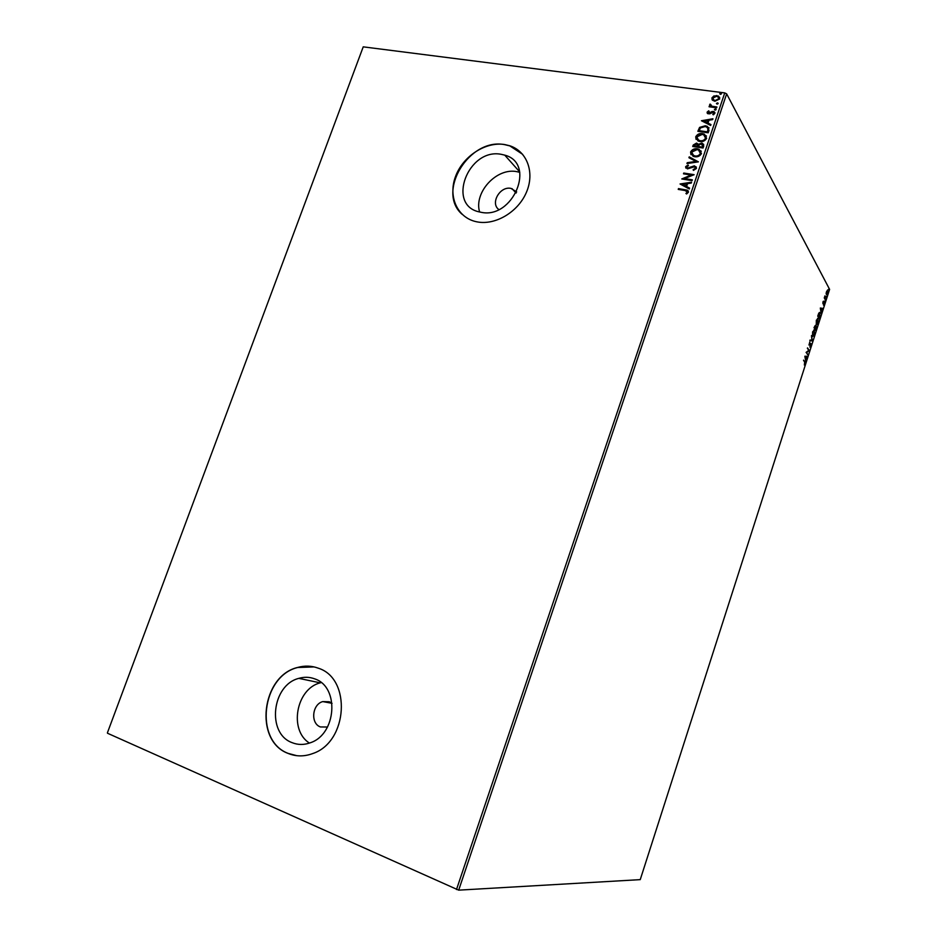 <?xml version="1.0" encoding="UTF-8"?>
<svg xmlns="http://www.w3.org/2000/svg" width="937" height="937" viewBox="0 0 937 937"><rect width="100%" height="100%" fill="white"/><g stroke="black" fill="none" stroke-linecap="round" stroke-linejoin="round"><path stroke-width="1.41" d="M516.685 191.933L510.946 188.396C500.018 185.901 490.016 203.306 498.812 209.525M332.049 703.394L329.332 701.766L322.75 701.59C312.091 704.366 310.288 723.458 320.419 726.948L327.528 727.018M501.365 154.347C468.125 147.496 446.071 205.566 479.697 211.996L480.763 212.219C512.984 219.832 536.561 163.307 504.762 155.144L501.365 154.347M519.777 172.338L516.861 171.658C496.669 167.418 473.677 192.413 479.603 211.985M314.727 678.88C309.585 676.936 304.291 676.772 298.833 678.365C271.894 684.888 266.424 733.425 292.039 742.631C297.884 744.997 303.916 745.056 310.17 742.818C336.641 734.479 339.698 686.751 314.727 678.88M321.157 682.593L320.243 682.85C296.244 688.695 288.584 730.122 309.444 743.076M318.346 668.21C311.634 665.703 304.712 665.457 297.603 667.46C261.528 675.776 253.681 740.769 288.034 753.395C295.998 756.651 304.232 756.709 312.759 753.547C348.025 741.999 351.562 678.435 318.346 668.21M314.141 666.921L297.767 667.495C261.692 675.811 253.857 740.792 288.209 753.407L296.806 755.691M504.68 144.544C485.553 141.428 462.913 156.28 455.546 176.437C447.921 196.547 457.303 217.677 476.265 221.706L477.156 221.882C495.439 225.512 518.184 211.973 526.453 192.214C534.957 172.513 527.074 151.302 509.74 145.762L504.68 144.544M522.67 154.347L509.857 145.903L504.797 144.685C469.519 137.329 436.092 191.769 462.082 214.28M107.392 732.863L363.228 46.85L107.392 732.863M826.094 293.094L827.617 289.931L827.629 293.398L826.422 294.593L826.094 293.094M825.45 300.074L824.267 297.907L824.958 295.858L825.45 300.074M822.92 301.995L823.459 301.152L823.084 303.12L824.173 302.452L823.564 305.263L823.998 303.061L822.932 303.775L822.92 301.995M819.957 317.186L819.383 318.978L817.732 316.109L818.762 313.181L819.957 312.595L819.711 317.139M815.682 330.492L814.007 327.681L815.295 325.408L815.483 326.826L816.303 326.322L815.682 330.492M812.332 340.939L809.837 340.681L810.048 340.026L811.946 340.225L811.477 335.575L812.367 340.845L809.849 340.635M807.987 354.502L806.066 352.406L808.608 350.52L807.518 347.896L809.228 350.602L806.71 352.499L807.471 354.584M804.684 362.104L803.524 360.347L804.895 361.53L804.368 365.055L804.684 362.104M458.685 890.15L640.24 879.632L829.608 289.381L726.655 93.876L458.685 890.15L107.497 733.238M804.848 356.224L807.413 356.294L806.394 356.892L805.773 361.389L804.848 356.224M810.798 345.94L809.861 347.088L810.646 344.113L808.971 345.062L809.791 341.982L809.158 344.441L810.821 343.492L810.54 345.882M812.555 336.278L812.613 331.839L814.347 330.129L814.394 334.732L812.555 336.278M816.268 324.717L816.326 320.255L818.048 318.557L818.095 323.206L816.268 324.717M820.32 308.039L822.78 308.378L821.796 308.882L821.163 313.426L820.32 308.039M824.736 301.749L825.028 300.718L824.736 301.749M826.188 297.193L826.481 296.174L826.188 297.193M828.566 289.791L828.858 288.772L828.566 289.791M712.46 100.177L711.921 97.905L713.865 95.961L718.421 96.042L719.757 98.924L714.884 101.278L712.46 100.177M716.629 107.778L709.063 106.771L709.321 105.986L710.433 106.139L709.649 104.616L710.785 104.534L711.792 106.186L716.899 106.994L716.629 107.778M707.095 112.171L708.677 110.812L709.18 111.351L708.044 112.253L708.805 113.143L711.991 111.526L714.099 111.667L714.884 113.365L713.315 114.841L712.764 114.302L713.924 113.33L713.034 112.206L709.824 113.834L707.798 113.705L707.095 112.171L708.677 110.812M709.004 130.407L708.208 132.785L697.854 131.309L699.576 127.397L705.28 125.781L707.376 126.39L709.004 130.407M703.066 148.023L692.724 146.488L693.216 145.048L696.566 143.068L698.44 144.345L701.637 143.115L702.574 143.384L703.769 145.973L703.066 148.023M698.405 161.855L686.95 163.565L687.243 162.698L695.933 161.41L688.929 157.721L689.222 156.866L698.405 161.855M692.349 179.834L692.08 180.618L681.749 178.967L691.19 175.043L683.483 173.825L683.752 173.04L694.094 174.669L684.654 178.604L692.349 179.834M685.088 190.527L678.224 189.403L678.493 188.606L687.36 190.188L688.449 192.237L686.598 193.994L685.931 193.455L687.383 192.073L685.088 190.527M456.495 889.541L724.746 92.904L363.228 46.85M680.051 183.98L691.553 182.211L691.26 183.078L687.582 183.605L686.598 186.51L689.562 188.103L689.269 188.969L680.051 183.98M696.472 168.426L693.427 170.393L693.122 169.667L695.395 168.32L694.563 166.727L687.407 168.894L685.626 166.692L688.039 164.971L688.461 165.685L686.669 166.856L687.629 168.098L694.399 165.826L696.472 168.426M694.739 156.725L693.052 156.268L690.581 152.017C692.138 149.405 694.387 148.351 697.351 148.831L699.119 149.323L701.473 153.574C699.916 156.151 697.667 157.205 694.739 156.725M699.88 141.487L698.053 140.972L695.722 136.814C697.269 134.214 699.529 133.148 702.492 133.616L704.413 134.167L706.627 138.325C705.069 140.89 702.82 141.944 699.88 141.487M701.438 120.732L712.94 118.765L712.647 119.62L708.969 120.205L707.997 123.075L710.972 124.586L710.679 125.441L701.438 120.732M715.072 110.168L714.416 109.395L715.833 108.95L716.149 109.629L715.072 110.168M717.086 104.159L716.442 103.386L717.859 102.953L718.175 103.62L717.086 104.159M720.389 94.379L719.745 93.618L721.174 93.185L721.467 93.841L720.389 94.379M724.746 92.904L726.655 93.876M678.482 189.45L678.493 188.606M678.669 188.887L688.402 191.031M686.2 193.666L687.055 192.565M687.243 192.835L687.383 192.073M687.571 192.343L687.36 191.476M680.309 184.12L691.436 182.528M689.515 188.255L686.598 186.51M682.558 184.32L685.837 186.264L686.399 183.769L682.558 184.32L685.65 185.994L686.399 183.769M682.113 179.026L691.19 175.043M683.752 173.872L683.752 173.04M683.94 173.322L693.919 174.891M692.267 180.068L684.654 178.604M693.485 170.382L693.122 169.667M693.298 169.948L695.395 168.32M695.57 168.601L695.359 167.442M685.884 168.121L685.626 166.692M685.802 166.973L688.203 165.263M686.856 167.723L687.629 168.098M687.817 168.379L689.128 167.828M689.304 168.11L690.487 167.009M690.663 167.301L694.399 165.826M694.575 166.107L696.402 167.126M687.243 163.518L687.243 162.698M687.43 162.991L695.933 161.41M689.163 157.838L689.222 156.866M689.398 157.147L698.358 161.867M690.979 154.675L690.581 152.017M690.756 152.298C692.314 149.697 694.575 148.632 697.526 149.124L697.351 148.831M697.526 149.124L701.309 151.232M692.01 154.336L695.184 156.221C697.515 156.62 699.318 155.788 700.583 153.738L700.255 151.513M697.081 149.615L691.647 152.134L693.614 155.554L695.008 155.94C697.339 156.327 699.143 155.495 700.407 153.445L698.498 150.014L697.081 149.615M692.993 146.535L696.566 143.068M696.741 143.361L698.381 144.204M701.637 143.115L698.44 144.345M701.813 143.408L703.734 144.45M702.75 146.465L701.368 143.911L699.096 144.872L698.416 146.512L702.445 147.367L702.703 144.802M697.667 146.242L696.32 143.853L694.048 145.867L697.538 146.641L697.62 144.708M697.538 146.641L697.491 145.949M694.048 145.867L697.362 146.348M702.445 147.367L702.574 146.172M698.416 146.512L702.27 147.074M696.086 139.414L695.722 136.814M695.898 137.107C697.444 134.506 699.705 133.441 702.668 133.909L702.492 133.616M702.668 133.909L706.486 136.052M697.116 139.074L700.326 140.995C702.656 141.37 704.46 140.538 705.725 138.489L705.42 136.31M702.223 134.401L696.788 136.931L698.615 140.269L700.15 140.702C702.492 141.077 704.284 140.234 705.549 138.196L703.792 134.846L702.223 134.401M698.124 131.344L699.576 127.397M699.752 127.69L705.28 125.781M705.444 126.073L709.086 127.924M708.313 129.154L706.65 127.022L705.011 126.565L700.407 127.947L699.178 130.676L707.587 132.14L707.962 128.24M699.178 130.676L707.412 131.848L708.138 128.861M701.743 120.885L712.811 119.104M710.914 124.762L707.997 123.075M703.945 121.014L707.224 122.888L707.786 120.393L703.945 121.014L707.048 122.583L707.786 120.393M708.196 112.85L708.805 113.143M708.969 113.447L709.555 113.049M709.719 113.354L711.991 111.526M712.167 111.831L713.256 111.421M713.42 111.726L714.896 112.499M713.034 114.56L713.924 113.33M714.099 113.635L713.947 112.897M707.259 113.272L707.271 112.475M714.591 109.699L715.505 108.856M709.321 106.806L709.321 105.986M709.496 106.303L710.433 106.139M709.836 105.576L709.649 104.616M709.824 104.921L710.105 104.054M710.703 105.541L711.792 106.186M711.956 106.502L716.805 107.263M716.618 103.702L717.531 102.859M712.12 99.767L711.921 97.905M712.085 98.209L713.865 95.961M714.041 96.277L716.817 95.551M716.981 95.867L719.733 97.378M713.034 99.369L715.329 100.809L718.995 99.111L718.808 97.729M716.559 96.335L712.846 98.022L713.889 100.118L715.154 100.505L718.831 98.807L717.859 96.745L716.559 96.335M719.909 93.934L720.822 93.079M803.583 360.148L804.778 362.268M806.933 356.259L807.202 356.95M805.246 358.484L806.136 356.88L804.942 356.728M806.136 356.88L805.281 356.821L805.586 358.555M807.389 348.318L809.228 350.602M808.736 350.649L806.71 352.499M806.242 352.406L807.53 354.397M810.411 343.469L810.564 344.066M811.817 340.213L812.367 340.845M813.82 329.953L814.464 330.292M814.007 330.199L812.789 332.108L812.742 335.68L814.218 334.474L814.276 330.89M813.398 335.868L812.73 336.5M814.698 328.231L815.705 329.613L816.068 326.861L815.085 328.571L815.705 329.613M814.066 327.528L814.909 328.278L815.131 326.029L814.382 327.376L814.909 328.278M817.521 318.393L818.177 318.744M817.72 318.65L817.954 319.283M817.111 324.331L816.455 324.963M817.978 319.341L816.514 320.524L816.549 324.261L817.919 322.937L817.978 319.341M819.418 312.419L820.109 312.817M819.652 312.724L819.887 313.356M817.778 315.968L819.406 318.088L819.805 313.239L818.095 315.804L819.406 318.088M822.323 308.296L822.581 309.023M821.55 308.847L820.414 308.636L821.011 310.51L821.55 308.847L820.73 308.695M824.408 297.825L825.638 299.477M827.535 290.693L826.563 291.395L826.598 293.972L827.476 293.129L827.535 290.693M331.944 703.3L322.75 701.59M320.243 682.85L298.833 678.365M519.684 171.881L504.762 155.144M516.1 193.057L512.024 188.653"/></g></svg>
